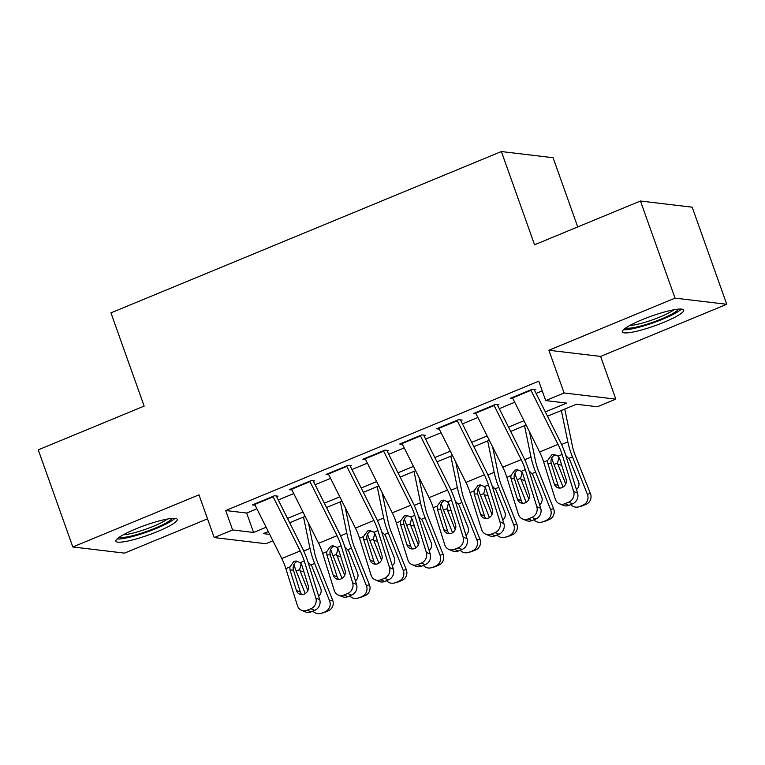 <?xml version="1.0" encoding="UTF-8"?>
<svg xmlns="http://www.w3.org/2000/svg" width="765" height="765" viewBox="0 0 765 765"><rect width="100%" height="100%" fill="white"/><g stroke="black" fill="none" stroke-linecap="round" stroke-linejoin="round"><path stroke-width="1.15" d="M157.466 531.56A32.57 5.116 160.4 0 0 177.251 519.339A32.57 5.116 160.4 0 0 135.663 528.959A32.57 5.116 160.4 0 0 115.888 541.19A32.57 5.116 160.4 0 0 157.466 531.56M663.915 322.295A32.57 5.116 160.4 0 0 683.69 310.074A32.57 5.116 160.4 0 0 642.112 319.694A32.57 5.116 160.4 0 0 622.337 331.914A32.57 5.116 160.4 0 0 663.915 322.295M272.923 540.826L265.904 543.733L214.2 537.566L232.608 529.954L253.578 532.459L266.144 527.267M577.728 226.937L553.085 157.714L501.371 151.547L110.944 312.875L144.145 406.1L38.25 449.849L72.828 546.965L124.542 553.124L207.525 518.842M501.371 151.547L534.572 244.771L640.458 201.013L692.172 207.181L726.75 304.288L675.036 298.13L548.888 350.255L564.101 392.981L615.815 399.148L597.398 406.76L576.437 404.255L547.501 416.208M548.888 350.255L600.602 356.414L726.75 304.288M600.602 356.414L615.815 399.148M640.458 201.013L675.036 298.13M277.991 496.179L274.501 495.758L252.402 504.89L255.118 505.216M314.826 480.956L311.336 480.544L289.237 489.677L291.943 490.002M351.661 465.742L348.171 465.321L326.072 474.453L328.778 474.778M388.496 450.518L384.996 450.107L362.897 459.239L365.613 459.555M425.33 435.304L421.831 434.883L399.732 444.016L402.447 444.341M462.156 420.081L458.665 419.66L436.566 428.792L439.273 429.117M498.99 404.857L495.5 404.446L473.401 413.578L476.107 413.903M545.34 411.895L566.655 403.088L545.684 400.592L538.77 381.171L225.694 510.532L246.655 513.038L256.906 508.802M278.278 499.966L293.741 493.578M315.113 484.752L330.576 478.364M351.948 469.528L367.401 463.141M388.783 454.305L404.236 447.917M425.608 439.091L441.07 432.703M462.443 423.867L477.905 417.48M499.277 408.653L514.73 402.266M536.112 393.43L542.232 390.896M535.825 389.643L532.325 389.222L510.226 398.355L512.942 398.68M214.2 537.566L198.977 494.84L72.828 546.965M225.694 510.532L232.608 529.954M545.684 400.592L564.101 392.981M268.305 531.579L263.361 533.626L269.701 534.381M526.129 425.044L510.666 431.431M489.294 440.267L473.841 446.655M452.459 455.481L437.006 461.869M415.634 470.705L400.172 477.092M378.799 485.918L363.337 492.306M341.965 501.142L326.512 507.53M305.13 516.356L289.677 522.744M287.516 518.431L302.969 512.043M324.35 503.207L339.803 496.82M361.185 487.994L376.638 481.606M398.01 472.77L413.473 466.382M434.845 457.556L450.308 451.168M471.68 442.333L487.133 435.945M508.515 427.119L523.968 420.731M246.655 513.038L253.578 532.459M530.767 389.873A14.611 4.361 67.5 0 0 530.977 390.313L558.02 444.379A20.875 6.225 -112.5 0 1 562.103 454.486L573.654 491.474L577.556 493.109A8.348 7.631 112.7 0 1 572.583 503.819L568.682 502.184A8.348 7.631 -67.3 0 0 573.654 491.474M534.486 390.198L559.884 440.956A31.317 9.333 -112.5 0 1 565.995 456.112L577.556 493.109M512.349 397.484A14.611 4.361 67.5 0 0 512.56 397.915L539.602 451.991A20.875 6.225 -112.5 0 1 543.685 462.089L555.237 499.086A8.348 7.631 -67.3 0 0 559.387 503.743A8.348 7.631 -67.3 0 0 565 503.705L568.682 502.184M555.055 454.85C552.091 456.361 550.743 458.847 551.001 462.309L551.259 463.514L547.883 463.571L554.243 483.92L558.144 485.546L551.259 463.514M565 503.705L568.902 505.34L572.583 503.819M568.902 505.34A8.348 7.631 112.7 0 1 563.279 505.378L559.387 503.743M558.144 485.546A6.684 6.11 -67.3 0 0 559.664 488.08M547.883 463.571L547.654 460.454L551.737 454.907L553.937 454.448L558.134 456.122L559.674 458.704L566.033 479.053A6.684 6.11 112.7 0 1 562.055 487.621A6.684 6.11 112.7 0 1 557.561 487.649A6.684 6.11 112.7 0 1 554.243 483.92M551.708 458.044A31.317 9.333 67.5 0 0 554.042 464.489L563.059 487.085M561.347 410.489L567.84 441.912A31.317 9.333 67.5 0 0 572.45 456.887L587.386 494.276L590.427 493.473A8.348 7.966 75.2 0 1 586.153 504.269L582.471 505.789A8.348 7.966 75.2 0 1 581.515 506.114L578.483 506.918A8.348 7.966 -104.8 0 0 579.43 506.593L582.471 505.789M564.761 409.084L572.411 446.1A20.875 6.225 67.5 0 0 575.49 456.083L590.427 493.473M565.698 484.016L557.456 463.083L559.033 457.269M565.823 455.558L569.609 459.421L578.503 481.701A6.684 6.369 75.2 0 1 576.447 489.562M586.153 504.269L579.43 506.593M583.121 505.072A8.348 7.966 -104.8 0 0 587.386 494.276M570.69 504.594A8.348 7.966 -104.8 0 0 578.483 506.918M561.041 463.083L562.304 467.128M678.383 309.146A28.181 4.427 -19.6 0 1 661.343 319.015A28.181 4.427 -19.6 0 1 625.866 327.85M629.748 325.507A26.096 4.102 160.4 0 0 659.946 316.987A26.096 4.102 160.4 0 0 673.898 309.787M623.504 329.696A32.36 5.087 160.4 0 0 662.739 319.177A32.36 5.087 160.4 0 0 681.385 309.089M171.943 518.412A28.181 4.427 -19.6 0 1 155.744 527.917A28.181 4.427 -19.6 0 1 128.644 536.609A28.181 4.427 -19.6 0 1 119.416 537.116M123.299 534.773A26.096 4.102 160.4 0 0 129.199 533.97A26.096 4.102 160.4 0 0 167.449 519.053M117.055 538.962A32.36 5.087 160.4 0 0 126.158 538.015A32.36 5.087 160.4 0 0 174.936 518.354M493.932 405.096A14.611 4.361 67.5 0 0 494.142 405.526L521.185 459.602A20.875 6.225 -112.5 0 1 525.268 469.7L536.82 506.698L540.721 508.323A8.348 7.631 112.7 0 1 535.749 519.033L531.847 517.408A8.348 7.631 -67.3 0 0 536.82 506.698M497.661 405.412L523.05 456.179A31.317 9.333 -112.5 0 1 529.17 471.336L540.721 508.323M475.514 412.698A14.611 4.361 67.5 0 0 475.725 413.138L502.768 467.205A20.875 6.225 -112.5 0 1 506.851 477.312L518.402 514.31A8.348 7.631 -67.3 0 0 522.552 518.966A8.348 7.631 -67.3 0 0 528.166 518.928L531.847 517.408M518.221 470.073C515.256 471.584 513.908 474.071 514.166 477.532L514.424 478.727L511.058 478.794L517.408 499.134L521.309 500.769L514.424 478.727M528.166 518.928L532.067 520.563L535.749 519.033M532.067 520.563A8.348 7.631 112.7 0 1 526.454 520.602L522.552 518.966M521.309 500.769A6.684 6.11 -67.3 0 0 522.839 503.303M511.058 478.794L510.819 475.677L514.902 470.131L517.102 469.672L521.3 471.345L522.839 473.918L529.198 494.267A6.684 6.11 112.7 0 1 525.22 502.835A6.684 6.11 112.7 0 1 520.726 502.863A6.684 6.11 112.7 0 1 517.408 499.134M457.097 420.31A14.611 4.361 67.5 0 0 457.317 420.75L484.36 474.816A20.875 6.225 -112.5 0 1 488.433 484.924L499.985 521.912L503.886 523.547A8.348 7.631 112.7 0 1 498.914 534.257L495.012 532.622A8.348 7.631 -67.3 0 0 499.985 521.912M460.826 420.635L486.215 471.393A31.317 9.333 -112.5 0 1 492.335 486.55L503.886 523.547M438.68 427.922A14.611 4.361 67.5 0 0 438.9 428.362L465.942 482.428A20.875 6.225 -112.5 0 1 470.016 492.536L481.577 529.523A8.348 7.631 -67.3 0 0 485.718 534.19A8.348 7.631 -67.3 0 0 491.331 534.152L495.012 532.622M481.386 485.287C478.431 486.808 477.073 489.294 477.341 492.746L477.599 493.951L474.224 494.008L480.583 514.357L484.475 515.993L477.599 493.951M491.331 534.152L495.232 535.777L498.914 534.257M495.232 535.777A8.348 7.631 112.7 0 1 489.619 535.816L485.718 534.19M484.475 515.993A6.684 6.11 -67.3 0 0 486.005 518.517M474.224 494.008L473.984 490.891L478.068 485.345L480.267 484.895L484.465 486.559L486.014 489.141L492.364 509.49A6.684 6.11 112.7 0 1 488.386 518.058A6.684 6.11 112.7 0 1 483.891 518.087A6.684 6.11 112.7 0 1 480.583 514.357M420.262 435.534A14.611 4.361 67.5 0 0 420.482 435.964L447.525 490.04A20.875 6.225 -112.5 0 1 451.599 500.138L463.16 537.135L467.052 538.77A8.348 7.631 112.7 0 1 462.079 549.471L458.187 547.845A8.348 7.631 -67.3 0 0 463.16 537.135M423.992 435.849L449.38 486.617A31.317 9.333 -112.5 0 1 455.5 501.773L467.052 538.77M401.845 443.145A14.611 4.361 67.5 0 0 402.065 443.576L429.108 497.652A20.875 6.225 -112.5 0 1 433.191 507.75L444.742 544.747A8.348 7.631 -67.3 0 0 448.883 549.404A8.348 7.631 -67.3 0 0 454.496 549.366L458.187 547.845M444.561 500.511C441.596 502.022 440.248 504.508 440.506 507.97L440.764 509.174L437.389 509.232L443.748 529.581L447.649 531.206L440.764 509.174M454.496 549.366L458.398 551.001L462.079 549.471M458.398 551.001A8.348 7.631 112.7 0 1 452.784 551.039L448.883 549.404M447.649 531.206A6.684 6.11 -67.3 0 0 449.17 533.74M437.389 509.232L437.15 506.114L441.233 500.568L443.442 500.109L447.63 501.783L449.179 504.355L455.529 524.704A6.684 6.11 112.7 0 1 451.551 533.272A6.684 6.11 112.7 0 1 447.066 533.301A6.684 6.11 112.7 0 1 443.748 529.581M383.428 450.748A14.611 4.361 67.5 0 0 383.647 451.187L410.69 505.254A20.875 6.225 -112.5 0 1 414.773 515.361L426.325 552.359L430.226 553.984A8.348 7.631 112.7 0 1 425.254 564.694L421.352 563.069A8.348 7.631 -67.3 0 0 426.325 552.359M387.157 451.073L412.545 501.84A31.317 9.333 -112.5 0 1 418.665 516.987L430.226 553.984M365.02 458.359A14.611 4.361 67.5 0 0 365.23 458.799L392.273 512.866A20.875 6.225 -112.5 0 1 396.356 522.973L407.908 559.961A8.348 7.631 -67.3 0 0 412.048 564.627A8.348 7.631 -67.3 0 0 417.671 564.589L421.352 563.069M407.726 515.734C404.762 517.245 403.413 519.731 403.671 523.193L403.93 524.388L400.554 524.446L406.913 544.795L410.815 546.43L403.93 524.388M417.671 564.589L421.572 566.215L425.254 564.694M421.572 566.215A8.348 7.631 112.7 0 1 415.95 566.253L412.048 564.627M410.815 546.43A6.684 6.11 -67.3 0 0 412.335 548.954M400.554 524.446L400.325 521.328L404.408 515.792L406.607 515.333L410.805 516.997L412.345 519.578L418.704 539.927A6.684 6.11 112.7 0 1 414.726 548.495A6.684 6.11 112.7 0 1 410.231 548.524A6.684 6.11 112.7 0 1 406.913 544.795M514.874 473.267A31.317 9.333 67.5 0 0 517.207 479.712L526.234 502.309M524.522 425.713L531.015 457.126A31.317 9.333 67.5 0 0 535.624 472.101L550.561 509.5L553.592 508.696A8.348 7.966 75.2 0 1 549.318 519.492L545.636 521.013A8.348 7.966 75.2 0 1 544.68 521.338L541.649 522.141A8.348 7.966 -104.8 0 0 542.605 521.816L545.636 521.013M529.466 431.718L535.586 461.314A20.875 6.225 67.5 0 0 538.656 471.297L553.592 508.696M528.864 499.229L520.621 478.297L522.199 472.483M528.988 470.771L532.775 474.644L541.668 496.925A6.684 6.369 75.2 0 1 539.612 504.776M549.318 519.492L542.605 521.816M546.287 520.296A8.348 7.966 -104.8 0 0 550.561 509.5M533.865 519.817A8.348 7.966 -104.8 0 0 541.649 522.141M524.207 478.297L525.479 482.352M478.049 488.481A31.317 9.333 67.5 0 0 480.372 494.936L489.399 517.532M487.688 440.927L494.18 472.349A31.317 9.333 67.5 0 0 498.79 487.324L513.726 524.723L516.758 523.92A8.348 7.966 75.2 0 1 512.483 534.706L508.802 536.227A8.348 7.966 75.2 0 1 507.845 536.552L504.814 537.355A8.348 7.966 -104.8 0 0 505.77 537.03L508.802 536.227M492.631 446.932L498.751 476.538A20.875 6.225 67.5 0 0 501.821 486.521L516.758 523.92M492.029 514.453L483.786 493.521L485.364 487.707M492.153 485.995L495.94 489.858L504.843 512.139A6.684 6.369 75.2 0 1 502.777 519.999M512.483 534.706L505.77 537.03M509.452 535.51A8.348 7.966 -104.8 0 0 513.726 524.723M497.03 535.031A8.348 7.966 -104.8 0 0 504.814 537.355M487.382 493.521L488.644 497.566M441.214 503.705A31.317 9.333 67.5 0 0 443.537 510.15L452.564 532.746M450.853 456.15L457.346 487.563A31.317 9.333 67.5 0 0 461.955 502.538L476.891 539.937L479.923 539.134A8.348 7.966 75.2 0 1 475.658 549.93L471.967 551.45A8.348 7.966 75.2 0 1 471.011 551.775L467.979 552.579A8.348 7.966 -104.8 0 0 468.935 552.254L471.967 551.45M455.797 462.156L461.917 491.752A20.875 6.225 67.5 0 0 464.986 501.735L479.923 539.134M455.194 529.676L446.961 508.735L448.529 502.93M455.328 501.209L459.105 505.082L468.008 527.362A6.684 6.369 75.2 0 1 465.952 535.213M475.658 549.93L468.935 552.254M472.617 550.733A8.348 7.966 -104.8 0 0 476.891 539.937M460.195 550.255A8.348 7.966 -104.8 0 0 467.979 552.579M450.547 508.744L451.809 512.789M404.379 518.919A31.317 9.333 67.5 0 0 406.712 525.373L415.73 547.97M414.018 471.364L420.511 502.787A31.317 9.333 67.5 0 0 425.12 517.762L440.057 555.16L443.088 554.357A8.348 7.966 75.2 0 1 438.823 565.144L435.142 566.664A8.348 7.966 75.2 0 1 434.185 566.989L431.154 567.793A8.348 7.966 -104.8 0 0 432.101 567.477L435.142 566.664M418.971 477.379L425.082 506.975A20.875 6.225 67.5 0 0 428.161 516.958L443.088 554.357M418.369 544.89L410.126 523.958L411.704 518.144M418.493 516.432L422.28 520.305L431.173 542.576A6.684 6.369 75.2 0 1 429.117 550.437M438.823 565.144L432.101 567.477M435.792 565.947A8.348 7.966 -104.8 0 0 440.057 555.16M423.361 565.478A8.348 7.966 -104.8 0 0 431.154 567.793M413.712 523.958L414.974 528.013M346.602 465.971A14.611 4.361 67.5 0 0 346.813 466.411L373.856 520.477A20.875 6.225 -112.5 0 1 377.939 530.575L389.49 567.573L393.392 569.208A8.348 7.631 112.7 0 1 388.419 579.918L384.518 578.283A8.348 7.631 -67.3 0 0 389.49 567.573M350.332 466.287L375.72 517.054A31.317 9.333 -112.5 0 1 381.84 532.211L393.392 569.208M328.185 473.583A14.611 4.361 67.5 0 0 328.395 474.013L355.438 528.089A20.875 6.225 -112.5 0 1 359.521 538.187L371.073 575.184A8.348 7.631 -67.3 0 0 375.223 579.841A8.348 7.631 -67.3 0 0 380.836 579.803L384.518 578.283M370.891 530.948C367.927 532.459 366.578 534.945 366.837 538.407L367.095 539.612L363.729 539.669L370.078 560.018L373.98 561.644L367.095 539.612M380.836 579.803L384.738 581.438L388.419 579.918M384.738 581.438A8.348 7.631 112.7 0 1 379.124 581.477L375.223 579.841M373.98 561.644A6.684 6.11 -67.3 0 0 375.51 564.178M363.729 539.669L363.49 536.552L367.573 531.006L369.772 530.547L373.97 532.22L375.51 534.802L381.869 555.141A6.684 6.11 112.7 0 1 377.891 563.709A6.684 6.11 112.7 0 1 373.397 563.748A6.684 6.11 112.7 0 1 370.078 560.018M367.544 534.142A31.317 9.333 67.5 0 0 369.878 540.587L378.905 563.183M377.193 486.588L383.686 518.001A31.317 9.333 67.5 0 0 388.295 532.976L403.232 570.374L406.263 569.571A8.348 7.966 75.2 0 1 401.988 580.367L398.307 581.888A8.348 7.966 75.2 0 1 397.351 582.213L394.319 583.016A8.348 7.966 -104.8 0 0 395.276 582.691L398.307 581.888M382.137 492.593L388.247 522.189A20.875 6.225 67.5 0 0 391.326 532.172L406.263 569.571M381.534 560.114L373.291 539.182L374.869 533.368M381.659 531.646L385.445 535.519L394.338 557.8A6.684 6.369 75.2 0 1 392.282 565.651M401.988 580.367L395.276 582.691M398.957 581.171A8.348 7.966 -104.8 0 0 403.232 570.374M386.535 580.692A8.348 7.966 -104.8 0 0 394.319 583.016M376.877 539.182L378.149 543.227M309.768 481.195A14.611 4.361 67.5 0 0 309.978 481.625L337.021 535.691A20.875 6.225 -112.5 0 1 341.104 545.799L352.655 582.796L356.557 584.422A8.348 7.631 112.7 0 1 351.584 595.132L347.683 593.506A8.348 7.631 -67.3 0 0 352.655 582.796M313.497 481.51L338.885 532.277A31.317 9.333 -112.5 0 1 345.005 547.434L356.557 584.422M291.35 488.797A14.611 4.361 67.5 0 0 291.57 489.237L318.613 543.303A20.875 6.225 -112.5 0 1 322.687 553.411L334.238 590.398A8.348 7.631 -67.3 0 0 338.388 595.065A8.348 7.631 -67.3 0 0 344.001 595.027L347.683 593.506M334.056 546.172C331.102 547.683 329.744 550.169 330.002 553.631L330.27 554.826L326.894 554.883L333.244 575.232L337.145 576.867L330.27 554.826M344.001 595.027L347.903 596.652L351.584 595.132M347.903 596.652A8.348 7.631 112.7 0 1 342.29 596.69L338.388 595.065M337.145 576.867A6.684 6.11 -67.3 0 0 338.675 579.401M326.894 554.883L326.655 551.766L330.738 546.229L332.938 545.77L337.136 547.434L338.675 550.016L345.034 570.365A6.684 6.11 112.7 0 1 341.056 578.933A6.684 6.11 112.7 0 1 336.562 578.962A6.684 6.11 112.7 0 1 333.244 575.232M330.709 549.366A31.317 9.333 67.5 0 0 333.043 555.811L342.07 578.407M340.358 501.802L346.851 533.224A31.317 9.333 67.5 0 0 351.46 548.199L366.397 585.598L369.428 584.795A8.348 7.966 75.2 0 1 365.154 595.581L361.472 597.111A8.348 7.966 75.2 0 1 360.516 597.427L357.484 598.23A8.348 7.966 -104.8 0 0 358.441 597.914L361.472 597.111M345.302 507.817L351.422 537.413A20.875 6.225 67.5 0 0 354.491 547.396L369.428 584.795M344.699 575.328L336.457 554.395L338.034 548.582M344.824 546.87L348.611 550.743L357.513 573.014A6.684 6.369 75.2 0 1 355.448 580.874M365.154 595.581L358.441 597.914M362.122 596.394A8.348 7.966 -104.8 0 0 366.397 585.598M349.701 595.916A8.348 7.966 -104.8 0 0 357.484 598.23M340.052 554.395L341.314 558.45M272.933 496.409A14.611 4.361 67.5 0 0 273.153 496.848L300.196 550.915A20.875 6.225 -112.5 0 1 304.269 561.022L315.83 598.01L319.722 599.645A8.348 7.631 112.7 0 1 314.75 610.355L310.858 608.72A8.348 7.631 -67.3 0 0 315.83 598.01M276.662 496.734L302.051 547.491A31.317 9.333 -112.5 0 1 308.171 562.648L319.722 599.645M254.516 504.02A14.611 4.361 67.5 0 0 254.735 504.451L281.778 558.527A20.875 6.225 -112.5 0 1 285.852 568.625L297.413 605.622A8.348 7.631 -67.3 0 0 301.553 610.279A8.348 7.631 -67.3 0 0 307.167 610.24L310.858 608.72M297.231 561.386C294.267 562.897 292.909 565.383 293.177 568.844L293.435 570.049L290.059 570.107L296.418 590.456L300.32 592.081L293.435 570.049M307.167 610.24L311.068 611.876L314.75 610.355M311.068 611.876A8.348 7.631 112.7 0 1 305.455 611.914L301.553 610.279M300.32 592.081A6.684 6.11 -67.3 0 0 301.84 594.615M290.059 570.107L289.82 566.989L293.903 561.443L296.112 560.984L300.301 562.658L301.85 565.239L308.199 585.588A6.684 6.11 112.7 0 1 304.221 594.156A6.684 6.11 112.7 0 1 299.727 594.185A6.684 6.11 112.7 0 1 296.418 590.456M293.884 564.58A31.317 9.333 67.5 0 0 296.208 571.025L305.235 593.621M303.523 517.025L310.016 548.448A31.317 9.333 67.5 0 0 314.625 563.423L329.562 600.812L332.593 600.009A8.348 7.966 75.2 0 1 328.319 610.805L324.637 612.325A8.348 7.966 75.2 0 1 323.681 612.65L320.65 613.453A8.348 7.966 -104.8 0 0 321.606 613.128L324.637 612.325M308.467 523.031L314.587 552.636A20.875 6.225 67.5 0 0 317.657 562.619L332.593 600.009M307.865 590.551L299.631 569.619L301.2 563.805M307.999 562.084L311.776 565.957L320.678 588.237A6.684 6.369 75.2 0 1 318.613 596.098M328.319 610.805L321.606 613.128M325.288 611.608A8.348 7.966 -104.8 0 0 329.562 600.812M312.866 611.13A8.348 7.966 -104.8 0 0 320.65 613.453M303.217 569.619L304.48 573.664M558.134 456.122L562.103 454.486M543.685 462.089L547.654 460.454M539.602 451.991L558.02 444.379M512.56 397.915L530.977 390.313M572.45 456.887L569.036 458.292M567.84 441.912L561.567 444.503M557.456 463.083L554.042 464.489M561.539 465.197L557.819 464.298M521.3 471.345L525.268 469.7M506.851 477.312L510.819 475.677M502.768 467.205L521.185 459.602M475.725 413.138L494.142 405.526M484.465 486.559L488.433 484.924M470.016 492.536L473.984 490.891M465.942 482.428L484.36 474.816M438.9 428.362L457.317 420.75M447.63 501.783L451.599 500.138M433.191 507.75L437.15 506.114M429.108 497.652L447.525 490.04M402.065 443.576L420.482 435.964M410.805 516.997L414.773 515.361M396.356 522.973L400.325 521.328M392.273 512.866L410.69 505.254M365.23 458.799L383.647 451.187M535.624 472.101L532.201 473.516M531.015 457.126L524.733 459.717M520.621 478.297L517.207 479.712M524.704 480.42L520.984 479.512M498.79 487.324L495.376 488.73M494.18 472.349L487.898 474.941M483.786 493.521L480.372 494.936M487.869 495.634L484.159 494.735M461.955 502.538L458.541 503.953M457.346 487.563L451.073 490.164M446.961 508.735L443.537 510.15M451.034 510.857L447.324 509.949M425.12 517.762L421.706 519.177M420.511 502.787L414.238 505.378M410.126 523.958L406.712 525.373M414.209 526.071L410.489 525.173M373.97 532.22L377.939 530.575M359.521 538.187L363.49 536.552M355.438 528.089L373.856 520.477M328.395 474.013L346.813 466.411M388.295 532.976L384.872 534.391M383.686 518.001L377.403 520.602M373.291 539.182L369.878 540.587M377.375 541.295L373.655 540.386M337.136 547.434L341.104 545.799M322.687 553.411L326.655 551.766M318.613 543.303L337.021 535.691M291.57 489.237L309.978 481.625M351.46 548.199L348.037 549.614M346.851 533.224L340.568 535.816M336.457 554.395L333.043 555.811M340.54 556.518L336.83 555.61M300.301 562.658L304.269 561.022M285.852 568.625L289.82 566.989M281.778 558.527L300.196 550.915M254.735 504.451L273.153 496.848M314.625 563.423L311.212 564.828M310.016 548.448L303.743 551.039M299.631 569.619L296.208 571.025M303.705 571.732L299.995 570.833"/></g></svg>
